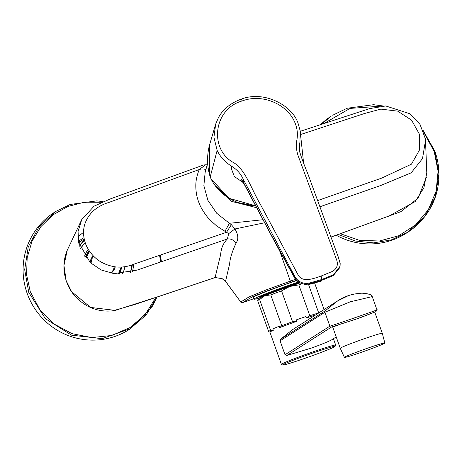 <?xml version="1.0" encoding="UTF-8"?>
<svg xmlns="http://www.w3.org/2000/svg" width="462" height="462" viewBox="0 0 462 462"><rect width="100%" height="100%" fill="white"/><g stroke="black" fill="none" stroke-linecap="round" stroke-linejoin="round"><path stroke-width="0.69" d="M340.373 233.737L359.407 240.315L379.429 241.008L398.683 235.753L415.471 225.017L428.309 209.742L436.082 191.28L438.091 171.24L434.164 151.403L423.804 132.375M241.106 302.477L225.687 281.601L224.318 280.336A1.19 0.901 -56.5 0 1 224.064 280.036L222.187 278.661L215.153 277.512L162.468 295.264L115.263 310.389L90.633 307.438L71.546 291.591L66.164 280.665L63.947 265.454L67.238 250.254L81.757 219.56L94.086 206.156L110.17 198.978L204.21 164.755M207.692 163.242L199.272 169.525C196.968 175.156 195.813 180.498 195.813 185.562C195.778 192.18 197.026 198.383 199.549 204.169C201.074 208.593 207.317 217.585 210.239 220.166L216.707 226.005L228.684 233.651L227.368 238.97L137.122 270.097L114.05 273.66L101.172 269.97L90.257 262.612L78.627 242.51L78.072 231.445L81.757 219.56M331.289 236.942L389.114 215.997L415.251 201.553L423.92 187.693L426.796 172.857L425.508 140.436L422.505 158.593L411.157 172.84L380.838 185.458L320.305 206.641M101.525 202.24L84.43 202.183L67.937 206.456L53.101 214.778L40.875 226.623L32.045 241.228L27.177 257.652L26.582 274.85L30.296 291.713L39.842 309.656L54.164 324.058L71.985 333.645L91.742 337.572L111.677 335.487L130.036 327.581L145.184 314.547L155.786 297.54M160.736 261.942L159.552 255.33M379.752 106.243L350.029 108.414L324.336 123.29M320.686 124.497A69.514 68.33 -122.7 0 1 331.11 116.251L321.517 124.226M130.405 272.361L132.421 264.668M132.334 264.697A28.8 28.309 -122.7 0 1 130.324 272.378M124.907 266.707A21.056 20.692 -122.7 0 1 122.286 273.833M124.954 266.701A21.056 20.692 -122.7 0 1 122.32 273.827M130.255 272.401A27.732 27.258 57.3 0 0 131.757 264.893M156.901 297.17L146.287 314.836L129.308 329.464A69.514 68.33 -122.7 0 1 27.166 293.399A69.514 68.33 -122.7 0 1 54.239 212.445L55.821 211.429L39.016 226.79L28.24 246.945L24.688 269.646L28.754 292.382L45.357 318.641L71.541 335.169L102.09 338.675L130.89 328.447L152.414 306.202L156.936 297.158M257.692 300.739A29.793 1.259 -19.6 0 1 257.675 300.71A29.793 1.259 -19.6 0 1 257.686 300.652L258.587 298.752A28.303 1.195 -19.6 0 1 258.951 298.446A28.303 1.195 -19.6 0 1 264.697 295.807L270.784 294.9L281.762 325.745L279.706 327.668A28.8 1.219 -19.6 0 1 296.558 321.385L296.055 319.981A28.8 1.219 -19.6 0 1 301.08 318.214A28.8 1.219 -19.6 0 1 305.954 316.545L306.45 317.948A28.8 1.219 -19.6 0 1 315.581 314.969M257.686 300.652A29.793 1.259 -19.6 0 1 258.067 300.329A29.793 1.259 -19.6 0 1 259.609 299.515L264.697 295.807A28.303 1.195 -19.6 0 1 289.686 286.48L298.827 284.887L309.811 315.731L306.45 317.948M314.686 283.212L324.07 309.563L314.691 283.212M331.358 340.026L336.215 336.931L331.358 340.026C327.535 341.949 320.974 344.6 311.683 347.978L286.919 355.463L285.031 354.752L280.07 340.823L280.544 339.299L325.196 310.845L337.716 300.86L348.712 295.478M280.544 339.299L292.284 329.822L337.601 300.935M365.609 338.271A22.315 0.947 -19.6 0 1 382.299 333.304A22.315 0.947 -19.6 0 1 382.299 333.31L374.757 312.133L358.524 318.364L340.546 324.116L332.715 327.102L340.257 348.279A22.315 0.947 -19.6 0 1 365.609 338.271M368.792 347.776A21.448 0.907 -19.6 0 1 384.834 343.006A21.448 0.907 -19.6 0 1 360.464 352.622A21.448 0.907 -19.6 0 1 344.421 357.397A21.448 0.907 -19.6 0 1 368.792 347.776M282.721 365.044L281.45 364.443A28.8 1.219 -19.6 0 1 281.41 364.403A28.8 1.219 -19.6 0 1 313.063 351.859A28.8 1.219 -19.6 0 1 335.672 345.085A28.8 1.219 -19.6 0 1 335.666 345.143L335.06 346.408A27.807 1.178 160.4 0 0 313.242 352.893A27.807 1.178 160.4 0 0 282.721 365.044A27.807 1.178 160.4 0 0 304.504 358.46A27.807 1.178 160.4 0 0 335.06 346.408M281.41 364.403L269.929 332.155A28.8 1.219 -19.6 0 1 273.313 330.307L272.817 328.909A28.8 1.219 -19.6 0 1 279.21 326.264L279.706 327.668M259.95 297.903A32.773 1.386 -19.6 0 1 258.056 298.435A32.773 1.386 -19.6 0 1 253.967 299.18A32.773 1.386 -19.6 0 1 297.724 282.27M253.967 299.18L253.315 297.349A32.773 1.386 -19.6 0 1 296.24 280.717M319.837 312.26L319.802 312.168A28.8 1.219 -19.6 0 1 320.108 312.081M374.832 312.329L376.01 311.579A1.392 1.369 -122.5 0 1 375.895 311.642L357.958 318.491L331.456 327.079L286.919 355.463M285.031 354.752L329.874 326.166C334.095 325.063 383.651 307.854 376.553 309.956L376.01 311.579M337.716 300.86C344.588 296.194 352.725 293.63 362.139 293.168C370.905 294.144 365.725 293.768 368.324 294.109C370.362 294.265 371.667 295.097 372.245 296.61L350.335 301.773L324.913 312.243L280.07 340.823M318.728 312.965L308.633 284.765M296.558 321.385L292.527 321.731L281.549 290.887L289.686 286.48A28.303 1.195 -19.6 0 1 299.197 283.275M273.313 330.307L270.593 330.359L259.609 299.515M270.593 330.359A29.793 1.259 -19.6 0 0 268.659 331.554A29.793 1.259 -19.6 0 0 268.676 331.583L269.935 332.184M281.762 325.745A29.793 1.259 -19.6 0 1 292.527 321.731M309.811 315.731A29.793 1.259 -19.6 0 1 318.664 312.93M270.784 294.9A29.793 1.259 -19.6 0 1 281.549 290.887M298.827 284.887A29.793 1.259 -19.6 0 1 301.074 284.147M78.575 242.261L84.176 239.091M78.881 243.607A31.78 31.237 -122.7 0 1 82.242 239.911M79.626 246.194A29.793 29.285 -122.7 0 1 84.534 240.598M133.645 264.247L132.715 271.621M133.524 264.287A29.793 29.285 -122.7 0 1 133.316 267.123A29.793 29.285 -122.7 0 1 132.375 271.737M85.187 242.787A27.732 27.258 57.3 0 0 80.521 248.625M85.21 242.862A27.732 27.258 57.3 0 0 80.602 248.822M84.61 256.121A21.056 20.692 -122.7 0 1 88.259 249.393A21.056 20.692 -122.7 0 0 84.633 256.162M79.562 245.992A28.8 28.309 -122.7 0 1 84.367 239.94M84.379 239.974L79.591 246.096M244.103 184.072L242.983 178.719C240.621 173.608 236.856 169.462 231.681 166.274L231.497 166.158C224.959 162.064 220.178 156.814 217.152 150.41L213.923 137.312L215.685 124.07L218.33 117.897C221.102 112.312 227.801 104.1 240.985 99.22L240.985 99.22C264.206 90.09 292.44 105.498 298.094 123.366L300.109 130.602L299.867 152.535M321.09 276.039L332.357 271.442C336.838 268.832 338.299 265.078 336.746 260.187L298.85 157.663C296.402 151.605 295.778 145.536 296.974 139.466C297.938 133.576 297.187 127.807 294.716 122.164C287.087 104.112 262.312 93.318 242.152 100.953C212.722 109.315 209.298 150.11 233.963 162.82C245.749 170.108 251.507 189.501 260.504 204.614L298.406 275.473C302.847 282.582 313.276 278.805 321.09 276.039L321.939 279.446L309.777 282.969L309.511 283.841C303.361 285.083 298.516 283.171 294.987 278.101L268.722 230.301L243.705 182.819M309.511 283.841L321.685 280.342L321.229 281.121L307.051 285.019L297.823 282.351L295.755 279.995L274.803 242.007L244.086 184.026L241.176 179.291L243.393 180.804M321.939 279.446L333.512 274.723L333.287 275.577L339.83 267.556L340.078 266.233M333.287 275.577L321.685 280.342M333.512 274.723L340.072 266.233M309.777 282.969C303.315 284.69 297.453 281.26 294.825 276.49L294.987 278.101M294.825 276.49L243.208 179.158M243.399 182.715L234.367 176.542L231.52 169.121L231.681 166.274M340.067 266.279L340.182 263.507L338.184 256.762L307.981 174.168C303.927 164.368 301.178 156.947 299.734 151.911L299.243 147.32L299.85 142.591M240.835 99.544C240.962 98.862 241.401 99.33 242.152 100.953M217.152 150.41L210.222 176.877L209.627 175.006L209.396 145.466L215.685 124.076M209.627 175.006L210.972 178.667A0.993 0.352 154.3 0 0 210.984 178.759L228.915 198.267L255.376 205.734M253.805 298.718L242.273 302.726L240.875 302.281L242.307 302.708L251.848 297.106L265.927 291.331L296.061 280.463M295.403 279.394L290.338 281.139L290.546 282.357M300.733 134.471L364.605 113.479L380.832 109.113L397.695 111.146L411.573 120.155L419.386 134.153L419.409 150.115L411.457 164.177L381.508 178.176L318 200.456M264.472 222.8L234.927 228.973L231.375 224.682L229.406 223.302L262.832 219.745M237.647 202.483L255.538 206.04M206.046 168.965A7.946 3.869 22.3 0 1 199.272 169.525L109.13 202.35C102.622 204.291 97.13 207.34 92.654 211.492C83.431 221.084 81.22 232.259 86.024 245.004C91.863 257.559 101.848 264.876 115.974 266.961C122.355 267.527 128.673 266.476 134.933 263.802L226.542 232.276L231.375 224.682M228.684 233.651L234.927 228.973C238.3 234.575 238.681 239.281 236.07 243.093C232.063 251.784 229.932 258.674 229.678 263.756L225.548 281.277L240.76 301.998L245.12 299.324C246.685 298.492 246.304 298.308 250.439 296.327L266.666 289.732L290.338 281.139L279.77 251.155M242.307 302.708L242.001 302.489M207.692 163.311L205.192 171.916L203.863 185.684L207.917 200.398L216.684 213.236L229.406 223.302L224.925 231.37M256.387 207.634L231.774 201.438L214.697 185.083M225.687 281.601A1.19 0.988 -36.3 0 1 225.548 281.277L224.064 280.036M222.187 278.661L215.107 277.575L219.485 259.17C221.633 252.65 219.877 246.979 227.368 238.97C230.804 238.577 233.708 239.951 236.07 243.093M222.124 278.702L224.318 280.336M77.887 236.752L83.512 232.322M434.834 151.299L438.9 174.035L435.348 196.737L424.572 216.892L407.761 232.253L406.179 233.27A69.514 68.33 -122.7 0 1 336.226 235.222M122.026 267.042L119.456 273.96M91.164 263.432A12.41 12.203 -122.7 0 1 93.48 256.098M90.096 262.456A12.41 12.203 -122.7 0 1 93.174 255.786M115.263 266.88A12.41 12.203 -122.7 0 1 111.134 273.204M114.299 266.753A12.41 12.203 -122.7 0 1 110.868 273.158M85.181 256.918L88.987 250.543M423.001 130.203L434.886 151.247C438.727 162.156 439.847 173.302 438.247 184.69C436.047 201.744 425.999 220.414 407.761 232.253L391.36 239.882L373.481 242.879L355.376 241.037L338.305 234.477M160.198 255.105L161.411 261.711M78.43 241.511A32.276 31.728 -122.7 0 1 83.928 237.745M298.631 282.929A26.259 1.109 160.4 0 0 273.134 291.944A26.259 1.109 160.4 0 0 260.302 297.557L259.939 297.222M260.857 297.095A26.854 1.138 -19.6 0 1 269.051 292.856A26.854 1.138 -19.6 0 1 297.99 282.484M374.826 312.324L375.895 311.642M325.196 310.845L324.913 312.243L329.874 326.166A1.392 1.369 57.5 0 0 331.456 327.079M210.984 178.759L210.25 176.946M210.972 178.667A0.993 0.352 154.3 0 0 210.972 178.69A48.291 44.213 5.3 0 0 255.324 205.625M303.286 160.071L303.338 162.312A48.291 44.213 5.3 0 0 303.286 160.071L300.115 130.613M118.572 273.954A18.474 18.157 57.3 0 0 121.362 267.082M89.524 251.34A18.474 18.157 57.3 0 0 85.932 257.917M161.469 261.688L160.262 255.082M384.834 343.006L382.299 333.31M335.672 345.085L333.408 338.727M344.421 357.397L340.257 348.279M372.245 296.61L376.9 309.684M268.659 331.554L257.675 300.71M103.165 201.605L96.76 200.883L70.224 204.447L55.827 211.423M209.604 175C206.988 165.171 206.918 155.324 209.396 145.466M425.508 140.425L425.277 138.577L420.039 124.422L409.956 113.791L385.724 105.954L369.496 108.639L300.231 131.312M205.186 171.916L205.278 171.61M331.306 236.989L400.843 211.683L418.15 198.129L426.53 176.986M215.107 277.575L133.564 304.885L112.913 310.799C103.65 311.838 94.895 310.094 86.637 305.555C73.25 297.574 65.719 285.828 64.045 270.328C63.519 263.352 64.582 256.664 67.238 250.254M383.137 105.983L373.631 104.695L347.095 108.258L332.698 115.234M118.364 273.954L121.148 267.094M85.996 257.992L89.593 251.432"/></g></svg>
